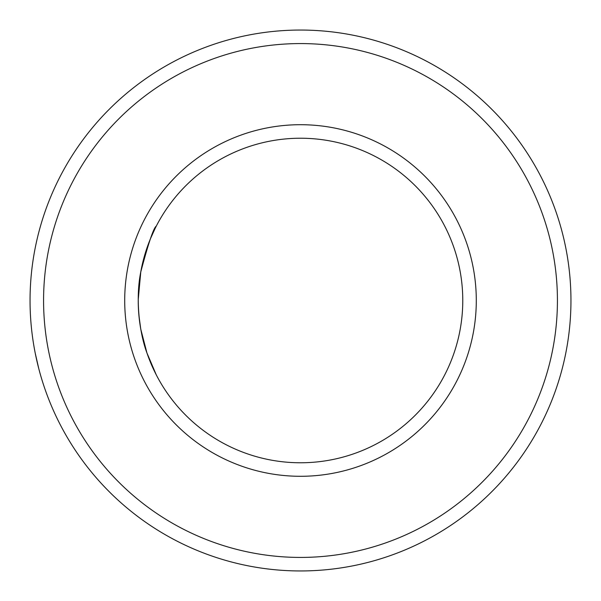 <?xml version="1.0" encoding="UTF-8"?>
<svg xmlns="http://www.w3.org/2000/svg" width="601" height="601" viewBox="0 0 601 601"><rect width="100%" height="100%" fill="white"/><g stroke="black" fill="none" stroke-linecap="round" stroke-linejoin="round"><path stroke-width="0.9" d="M300.5 30.05A270.45 270.45 0 0 1 534.717 435.725A270.45 270.45 0 0 1 66.283 435.725A270.45 270.45 0 0 1 300.5 30.05M35.204 353.057L38.795 368.729M40.477 226.126L39.891 228.192M300.5 43.572A256.928 256.928 0 0 1 523.005 428.964A256.928 256.928 0 0 1 77.995 428.964A256.928 256.928 0 0 1 300.5 43.572M300.5 476.292A175.792 175.792 0 0 1 148.259 212.604A175.792 175.792 0 0 1 452.741 212.604A175.792 175.792 0 0 1 300.5 476.292M300.5 462.77A162.27 162.27 0 0 0 462.77 300.5A162.27 162.27 0 0 0 300.5 138.23A162.27 162.27 0 0 0 138.23 300.5A162.27 162.27 0 0 0 300.5 462.77M153.39 368.984L146.975 353.057L156.275 374.874L153.503 369.224M146.907 352.847L140.792 329.243M140.724 328.86L138.899 315.194M138.23 299.681L140.792 271.765M143.631 258.978L147.298 247.019M150.43 238.777L155.291 228.064M155.531 227.599L156.275 226.126C153.631 227.734 148.455 243.022 140.754 272.013C135.248 299.133 139.485 333.209 146.975 353.057"/></g></svg>
